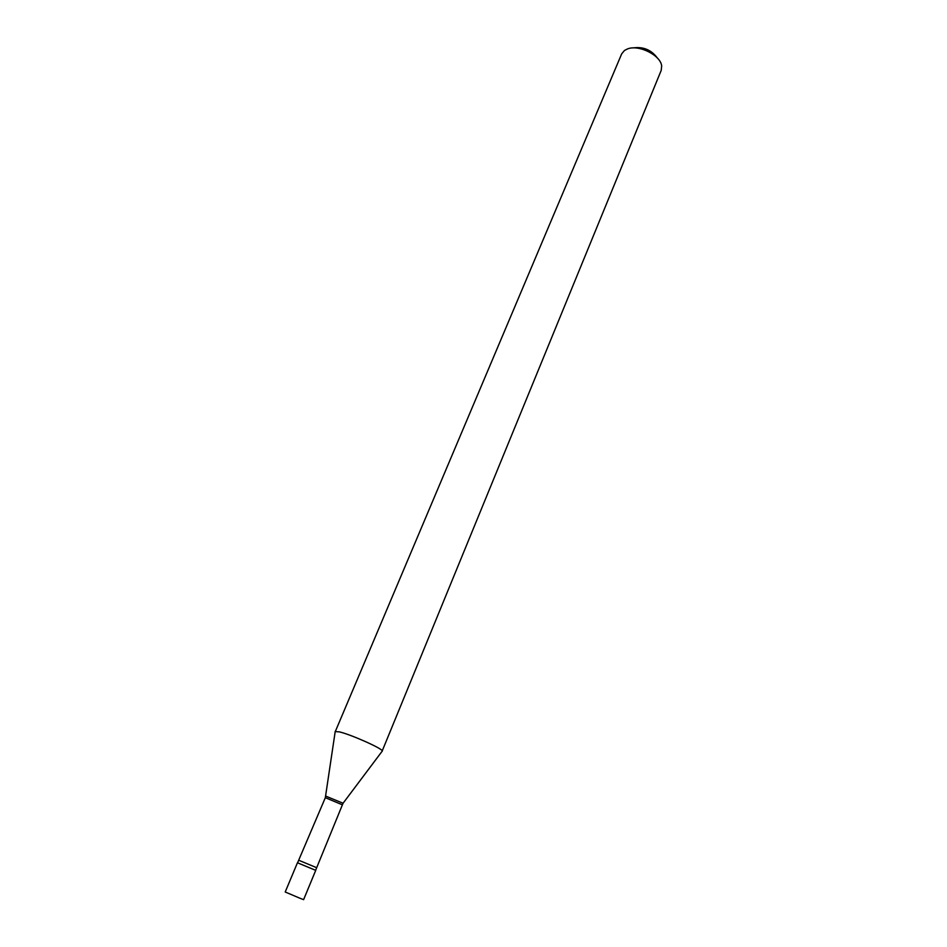<?xml version="1.0" encoding="UTF-8"?>
<svg xmlns="http://www.w3.org/2000/svg" width="947" height="947" viewBox="0 0 947 947"><rect width="100%" height="100%" fill="white"/><g stroke="black" fill="none" stroke-linecap="round" stroke-linejoin="round"><path stroke-width="1.42" d="M299.524 898.076L303.608 899.65L315.73 870.352L297.453 862.753L285.213 891.991L299.524 898.076M297.571 862.812L315.611 870.317L343.015 803.316M632.987 47.942C643.191 46.45 651.347 49.836 657.467 58.134M335.155 731.901L621.67 53.884L624.475 50.475L627.541 48.913C638.811 44.32 660.71 55.293 661.669 65.959L661.219 70.35L382.02 751.409M335.108 731.558L339.452 731.889C351.207 734.612 382.884 748.769 382.304 751.018L382.292 751.196M297.583 862.788L325.33 797.694L342.246 804.749M325.804 796.143L343.074 803.234L382.304 751.018M299.086 860.397L316.262 867.535M325.33 797.694L335.226 731.415"/></g></svg>
